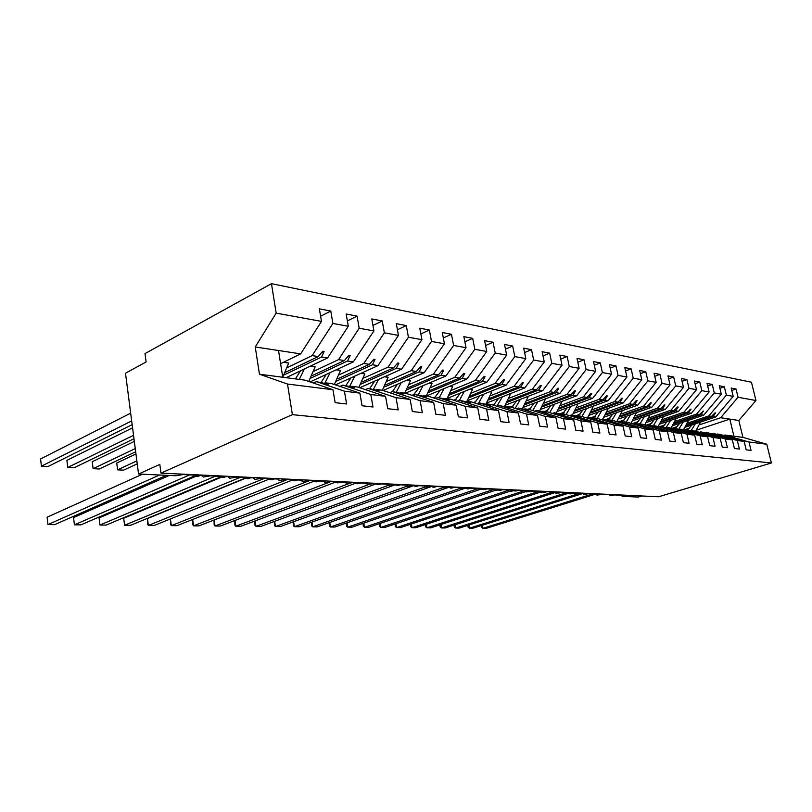 <?xml version="1.0" encoding="UTF-8"?>
<svg xmlns="http://www.w3.org/2000/svg" width="812" height="812" viewBox="0 0 812 812"><rect width="100%" height="100%" fill="white"/><g stroke="black" fill="none" stroke-linecap="round" stroke-linejoin="round"><path stroke-width="1.22" d="M699.731 424.727L720.68 417.733L738.057 397.261L755.962 400.519L751.445 382.219L271.462 283.672L145.003 353.606L146.119 361.969L125.495 373.215L138.558 474.035L159.822 464.403L160.989 473.122L658.583 496.771L771.4 462.972L766.772 444.235L748.979 442.002L751.029 450.406L746.187 449.858L744.137 441.393L737.337 440.54L739.407 449.077L734.413 448.498L732.343 439.911L707.912 432.806L705.12 432.441L708.866 433.608L700.797 431.882L725.339 439.038L732.343 439.911M641.774 495.98L638.191 497.066L622.54 496.345L622.022 496.071L623.555 495.371L614.542 494.944L609.893 495.756L610.989 494.782L601.722 494.346L597.003 495.158L598.068 494.173L588.527 493.716L583.737 494.549L583.27 494.244L584.762 493.544L574.947 493.077L570.075 493.919L569.588 493.594L571.069 492.894L560.95 492.417L555.997 493.27L555.489 492.925L556.951 492.224L546.527 491.737L541.502 492.6L540.965 492.234L542.406 491.544L531.657 491.037L526.552 491.91L525.983 491.524L527.404 490.834L516.32 490.306L511.124 491.199L510.535 490.793L511.936 490.103L500.486 489.565L495.208 490.468L494.579 490.032L495.959 489.352L484.145 488.794L478.775 489.707L478.116 489.25L479.476 488.57L467.255 487.992L461.795 488.925L461.104 488.438L462.434 487.758L449.807 487.17L444.245 488.124L443.514 487.596L444.814 486.926L431.761 486.317L426.097 487.281L425.326 486.723L426.594 486.073L413.085 485.434L407.319 486.418L406.497 485.82L407.736 485.18L393.739 484.52L387.872 485.525L386.999 484.886L388.207 484.256L373.703 483.576L367.724 484.591L366.801 483.911L367.968 483.302L352.936 482.592L346.836 483.627L345.861 482.907L346.988 482.308L331.387 481.577L325.176 482.632L324.13 481.861L325.216 481.283L309.027 480.521L302.673 481.597L301.577 480.775L302.602 480.217L285.783 479.415L279.308 480.521L278.13 479.638L279.115 479.1L261.626 478.278L255.019 479.395L253.76 478.461L254.694 477.953L236.495 477.091L229.745 478.238L228.405 477.233L229.278 476.745L210.328 475.852L203.426 477.02L201.995 475.954L202.797 475.497L183.055 474.563L175.707 475.751L138.558 474.035M287.529 367.491L312.123 355.615L318.263 356.549L322.79 351.231L324.12 351.444L321.532 357.047L327.581 357.97L348.297 326.262L346.176 314.011L357.077 316.112L359.198 328.251L338.533 359.635L344.41 360.528L348.876 355.331L350.145 355.534L347.536 361.005L353.322 361.888L373.926 330.931L371.794 318.943L382.229 320.953L384.36 332.839L363.806 363.471L369.43 364.334L373.835 359.249L375.053 359.442L372.424 364.791L377.966 365.633L398.448 335.397L396.307 323.663L406.294 325.582L408.436 337.224L388.004 367.156L393.384 367.978L397.738 363.005L398.905 363.187L396.256 368.415L401.575 369.216L421.935 339.68L419.784 328.18L429.355 330.017L431.507 341.426L411.197 370.678L416.363 371.47L420.657 366.608L421.773 366.78L419.114 371.886L424.209 372.657L444.438 343.78L442.286 332.504L451.462 334.27L453.614 345.445L433.446 374.068L438.399 374.819L442.642 370.059L443.717 370.231L441.048 375.215L445.94 375.966L466.027 347.709L463.875 336.655L472.685 338.35L474.837 349.312L454.811 377.306L459.572 378.037L463.753 373.378L464.789 373.54L462.109 378.422L466.809 379.133L486.764 351.484L484.612 340.644L493.067 342.268L495.218 353.027L475.335 380.432L479.912 381.132L484.043 376.565L485.038 376.727L482.358 381.498L486.875 382.188L506.678 355.118L504.526 344.481L512.666 346.044L514.818 356.6L495.076 383.437L499.481 384.106L503.562 379.63L504.516 379.783L501.836 384.462L506.18 385.121L525.831 358.599L523.689 348.165L531.515 349.667L533.667 360.031L514.077 386.319L518.32 386.969L522.349 382.584L523.263 382.726L520.583 387.314L524.775 387.943L544.273 361.959L542.132 351.708L549.663 353.159L551.805 363.329L532.378 389.1L536.468 389.719L540.437 385.426L541.32 385.568L538.65 390.054L542.68 390.673L562.026 365.197L559.884 355.128L567.152 356.519L569.283 366.517L550.008 391.78L553.957 392.379L557.874 388.166L558.727 388.298L556.058 392.703L559.945 393.292L579.129 368.313L576.997 358.417L584.011 359.767L586.132 369.582L567.02 394.368L570.816 394.947L574.693 390.805L575.525 390.937L572.856 395.251L576.611 395.83L595.632 371.317L593.511 361.594L600.271 362.893L602.382 372.546L583.432 396.865L587.106 397.423L590.933 393.353L591.725 393.485L589.065 397.718L592.689 398.276L611.558 374.21L609.436 364.659L615.963 365.918L618.074 375.408L599.276 399.271L602.829 399.808L606.605 395.82L607.376 395.941L604.717 400.103L608.218 400.631L626.925 377.012L624.824 367.623L631.127 368.831L633.228 378.159L614.593 401.605L618.023 402.123L621.759 398.205L622.499 398.316L619.85 402.397L623.24 402.914L641.784 379.722L639.683 370.475L645.784 371.652L647.874 380.828L629.391 403.848L632.71 404.356L636.405 400.499L637.115 400.61L634.476 404.62L637.755 405.127L656.147 382.34L654.056 373.246L659.953 374.373L662.034 383.406L643.713 406.03L646.92 406.518L650.564 402.732L651.265 402.833L648.636 406.771L651.803 407.259L670.032 384.868L667.961 375.915L673.666 377.012L675.736 385.903L657.578 408.131L660.684 408.609L664.287 404.883L664.957 404.985L662.338 408.862L665.414 409.329L683.481 387.314L681.41 378.504L686.942 379.569L688.992 388.319L670.996 410.172L674.001 410.628L677.563 406.964L678.213 407.066L675.604 410.872L678.588 411.329L696.493 389.689L694.443 381.011L699.792 382.036L701.842 390.663L683.998 412.151L686.911 412.597L691.063 409.086L688.464 412.831L691.357 413.267L709.109 391.983L707.069 383.437L712.256 384.441L714.286 392.927L696.594 414.069L699.426 414.496L703.517 411.045L700.939 414.729L703.73 415.155L721.33 394.206L719.3 385.791L724.334 386.766L726.354 395.129L708.825 415.927L711.566 416.343L715.007 412.851L715.595 412.943L713.027 416.566L715.748 416.982L733.185 396.368L731.176 388.075L736.048 389.019L738.057 397.261M320.608 316.223L330.778 311.057L332.89 323.46L312.123 355.615M271.462 283.672L276.171 313.127L255.242 346.978L259.454 374.21L304.957 380.148L332.971 389.75L335.143 402.661L346.602 403.98L344.42 391.181L359.868 393.13L331.905 383.67L325.856 382.878L328.302 384.198L316.426 381.65L344.42 391.181M316.426 381.65L313.402 383.041M314.031 371.155L338.533 359.635M347.374 320.923L357.077 316.112M359.868 393.13L362.061 405.746L372.992 407.005L370.8 394.5L385.558 396.357L357.676 387.04L351.88 386.289L354.428 387.588L342.867 385.101L370.8 394.5M342.867 385.101L339.984 386.4M339.396 374.677L363.806 363.471M372.952 325.429L382.229 320.953M385.558 396.357L387.76 408.7L398.215 409.898L396.012 397.667L410.131 399.443L382.33 390.267L388.136 377.286L385.213 376.463M365.41 389.618L368.161 388.41L396.012 397.667M363.715 378.047L388.004 367.156M397.423 329.763L406.294 325.582M410.131 399.443L412.334 411.522L422.331 412.669L420.129 400.692L433.638 402.397L405.959 393.353L400.641 392.653L403.341 393.942L392.379 391.577L420.129 400.692M392.379 391.577L389.74 392.714M387.03 381.285L411.197 370.678M420.86 333.935L429.355 330.017M433.638 402.397L435.851 414.221L445.423 415.318L443.22 403.594L456.161 405.218L428.604 396.307L423.509 395.647L426.27 396.916L415.582 394.612L443.22 403.594M415.582 394.612L413.064 395.667M409.421 384.391L433.446 374.068M443.332 337.944L451.462 334.27M456.161 405.218L458.374 416.81L467.55 417.865L465.337 406.376L477.76 407.939L450.345 399.149L445.453 398.509L449.34 399.91L437.841 397.515L465.337 406.376M437.841 397.515L435.425 398.519M412.039 395.332L414.455 394.317M430.928 387.375L454.811 377.306M464.88 341.801L472.685 338.35M477.76 407.939L479.973 419.286L488.773 420.301L486.561 409.045L498.487 410.537L471.214 401.879L466.514 401.26L470.422 402.65L459.206 400.306L486.561 409.045M459.206 400.306L456.892 401.25M433.283 397.819L435.76 396.804M451.614 390.247L475.335 380.432M485.576 345.526L493.067 342.268M498.487 410.537L500.689 421.672L509.144 422.636L506.942 411.603L518.391 413.034L491.28 404.498L486.764 403.909L490.671 405.279L479.74 402.996L506.942 411.603M479.74 402.996L477.517 403.879M453.725 400.235L456.232 399.21M471.508 393.008L495.076 383.437M505.47 349.109L512.666 346.044M518.391 413.034L520.593 423.955L528.724 424.889L526.511 414.059L537.524 415.439L510.586 407.025L513.154 406.041M497.34 406.406L499.481 405.574L526.511 414.059M473.396 402.569L475.923 401.554M490.671 395.667L514.077 386.319M524.593 352.57L531.515 349.667M537.524 415.439L539.726 426.148L547.542 427.051L545.339 416.424L555.926 417.754L529.17 409.451L524.978 408.903L528.886 410.243L518.472 408.05L545.339 416.424M518.472 408.05L516.412 408.842M492.336 404.833L494.884 403.838M509.134 398.235L532.378 389.1M543.005 355.9L549.663 353.159M555.926 417.754L558.118 428.259L565.639 429.122L563.447 418.698L573.648 419.977L547.065 411.785L543.035 411.268L546.04 412.466L536.762 410.446L563.447 418.698M536.762 410.446L534.783 411.197M526.947 400.702L550.008 391.78M560.737 359.117L567.152 356.519M573.648 419.977L575.84 430.299L583.077 431.131L580.895 420.89L590.72 422.128L564.32 414.049L560.432 413.541L564.32 414.841L554.393 412.75L580.895 420.89M554.393 412.75L552.485 413.46M527.881 409.278L530.764 408.182M544.121 403.097L567.02 394.368M577.819 362.233L584.011 359.767M590.72 422.128L592.902 432.258L599.875 433.06L597.703 423.001L607.173 424.189L580.966 416.221L577.21 415.734L580.265 416.911L571.384 414.973L597.703 423.001M571.384 414.973L569.547 415.642M544.568 411.461L547.755 410.263M560.706 405.401L583.432 396.865M594.303 365.238L600.271 362.893M607.173 424.189L609.345 434.146L616.075 434.917L613.913 425.041L623.048 426.188L597.033 418.322L593.41 417.845L596.485 419.012L587.786 417.114L613.913 425.041M587.786 417.114L586.01 417.754M560.686 413.572L564.157 412.283M576.733 407.624L599.276 399.271M610.208 368.14L615.963 365.918M623.048 426.188L625.21 435.963L631.706 436.714L629.544 427L638.374 428.107L612.552 420.352L609.051 419.885L612.136 421.052L603.61 419.175L629.544 427M603.61 419.175L601.905 419.794M576.023 415.703L580.012 414.242M592.222 409.776L614.593 401.605M625.565 370.952L631.127 368.831M638.374 428.107L640.526 437.719L646.799 438.439L644.647 428.898L653.173 429.964L627.544 422.311L624.164 421.864L627.26 423.011L618.906 421.174L644.647 428.898M618.906 421.174L617.252 421.763M591.369 417.581L595.328 416.15M607.203 411.867L629.391 403.848M640.414 373.672L645.784 371.652M653.173 429.964L655.314 439.424L661.374 440.114L659.232 430.736L667.474 431.761L642.048 424.199L638.77 423.773L641.886 424.909L633.695 423.113L659.232 430.736M633.695 423.113L632.091 423.671M605.975 419.489L610.147 417.997M621.698 413.876L643.713 406.03M654.756 376.311L659.953 374.373M667.474 431.761L669.606 441.058L675.462 441.738L673.341 432.502L681.298 433.506L656.076 426.036L652.909 425.62L656.025 426.747L647.996 424.98L673.341 432.502M647.996 424.98L646.453 425.508M620.114 421.337L624.489 419.794M635.735 415.825L657.578 408.131M668.641 378.859L673.666 377.012M681.298 433.506L683.42 442.652L689.094 443.301L686.972 434.217L694.686 435.181L669.656 427.812L666.591 427.406L670.387 428.614L661.831 426.787L686.972 434.217M661.831 426.787L660.339 427.295M633.827 423.123L638.384 421.54M649.336 417.723L670.996 410.172M682.08 381.335L686.942 379.569M694.686 435.181L696.787 444.184L702.278 444.814L700.177 435.871L707.638 436.815L682.811 429.528L679.837 429.142L682.963 430.248L675.229 428.543L700.177 435.871M675.229 428.543L673.787 429.03M645.794 425.315L651.843 423.235M662.521 419.55L683.998 412.151M695.092 383.731L699.792 382.036M707.638 436.815L709.739 445.666L715.047 446.275L712.956 437.475L720.183 438.389L695.559 431.192L692.677 430.817L695.803 431.913L691.124 430.614L695.305 423.834M686.81 430.705L688.211 430.238L712.956 437.475M658.979 426.899L664.886 424.879M675.3 421.327L696.594 414.069M707.688 386.055L712.256 384.441M720.183 438.389L722.264 447.107L727.42 447.696L725.339 439.038M700.797 431.882L699.436 432.329M671.768 428.431L677.533 426.483M687.693 423.052L708.825 415.927M719.909 388.319L724.334 386.766M711.677 433.902L712.987 433.476L737.337 440.54M684.171 429.934L689.804 428.046M731.764 390.501L736.048 389.019M723.553 435.435L724.822 435.019L748.979 442.002M276.171 313.127L321.471 321.379L319.37 308.854L330.778 311.057M321.471 321.379L300.663 353.88L280.607 363.664M286.098 377.692L327.581 357.97M310.113 381.914L353.322 361.888M335.457 384.878L377.966 365.633M359.757 387.74L401.575 369.216M383.051 390.501L424.209 372.657M405.239 393.252L445.94 375.966M426.33 396.012L466.809 379.133M447.229 398.418L486.875 382.188M467.397 400.722L506.18 385.121M486.784 402.975L524.775 387.943M505.47 405.158L542.68 390.673M523.466 407.289L559.945 393.292M540.822 409.349L576.611 395.83M557.57 411.359L592.689 398.276M573.739 413.308L608.218 400.631M589.37 415.206L623.24 402.914M604.483 417.053L637.755 405.127M619.099 418.84L651.803 407.259M633.248 420.586L665.414 409.329M646.951 422.281L678.588 411.329M660.227 423.935L691.357 413.267M673.097 425.539L703.73 415.155M332.89 323.46L348.297 326.262M359.198 328.251L373.926 330.931M384.36 332.839L398.448 335.397M408.436 337.224L421.935 339.68M431.507 341.426L444.438 343.78M453.614 345.445L466.027 347.709M474.837 349.312L486.764 351.484M495.218 353.027L506.678 355.118M514.818 356.6L525.831 358.599M533.667 360.031L544.273 361.959M551.805 363.329L562.026 365.197M569.283 366.517L579.129 368.313M586.132 369.582L595.632 371.317M602.382 372.546L611.558 374.21M618.074 375.408L626.925 377.012M633.228 378.159L641.784 379.722M647.874 380.828L656.147 382.34M662.034 383.406L670.032 384.868M675.736 385.903L683.481 387.314M688.992 388.319L696.493 389.689M701.842 390.663L709.109 391.983M714.286 392.927L721.33 394.206M726.354 395.129L733.185 396.368M259.454 374.21L287.499 384.035L332.971 389.75M287.499 384.035L292.391 414.648L771.4 462.972M325.104 383.223L325.856 382.878M284.281 374.86L321.532 357.047M285.682 372.18L318.263 356.549M351.17 386.603L351.88 386.289M310.986 378.047L347.536 361.005M312.295 375.55L344.41 360.528M368.161 388.41L379.417 390.836L376.788 389.537L382.33 390.267M376.098 389.841L376.788 389.537M336.554 381.112L372.424 364.791M337.762 378.788L369.43 364.334M399.981 392.937L400.641 392.653M361.035 384.086L396.256 368.415M362.162 381.904L393.384 367.978M422.869 395.911L423.509 395.647M384.512 386.959L419.114 371.886M385.568 384.918L416.363 371.47M444.834 398.763L445.453 398.509M407.035 389.74L441.048 375.215M408.03 387.811L438.399 374.819M465.926 401.504L466.514 401.26M428.675 392.419L462.109 378.422M429.609 390.613L459.572 378.037M486.195 404.132L486.764 403.909M449.472 395.018L482.358 381.498M450.355 393.302L479.912 381.132M499.481 405.574L509.185 407.685L506.241 406.457L510.586 407.025M505.683 406.67L506.241 406.457M469.478 397.525L501.836 384.462M470.31 395.911L499.481 384.106M524.451 409.106L524.978 408.903M488.733 399.961L520.583 387.314M489.524 398.418L518.32 386.969M542.517 411.461L543.035 411.268M507.297 402.305L538.65 390.054M508.048 400.854L536.468 389.719M525.181 404.579L556.058 392.703M525.892 403.199L553.957 392.379M542.436 406.782L572.856 395.251M543.116 405.472L570.816 394.947M559.103 408.923L589.065 397.718M559.752 407.665L587.106 397.423M575.19 410.984L604.717 400.103M575.809 409.786L602.829 399.808M590.75 412.993L619.85 402.397M591.339 411.846L618.023 402.123M605.793 414.942L634.476 404.62M606.351 413.846L632.71 404.356M620.348 416.82L648.636 406.771M620.886 415.774L646.92 406.518M634.436 418.657L662.338 408.862M634.954 417.652L660.684 408.609M648.077 420.433L675.604 410.872M648.575 419.469L674.001 410.628M688.211 430.238L691.124 430.614M661.303 422.159L688.464 412.831M661.78 421.235L686.911 412.597M674.133 423.834L700.939 414.729M674.589 422.95L699.426 414.496M712.987 433.476L720.914 435.171L717.189 434.024L719.899 434.379L744.137 441.393M686.566 425.468L713.027 416.566M687.013 424.615L711.566 416.343M685.582 427.102L715.748 416.982M720.68 417.733L738.829 420.484L742.929 437.384L766.772 444.235M755.962 400.519L738.829 420.484M724.822 435.019L742.929 437.384M696.584 430.137L729.805 419.114L733.926 436.206M292.391 414.648L160.989 473.122M282.769 377.255L278.516 350.51L300.663 353.88M255.242 346.978L278.516 350.51M714.57 413.288L715.595 412.943M702.451 411.41L703.517 411.045M689.967 409.471L691.063 409.086M677.076 407.472L678.213 407.066M663.78 405.401L664.957 404.985M650.047 403.27L651.265 402.833M635.857 401.067L637.115 400.61M621.19 398.793L622.499 398.316M606.016 396.449L607.376 395.941M590.314 394.013L591.725 393.485M574.054 391.496L575.525 390.937M557.205 388.897L558.727 388.298M539.726 386.187L541.32 385.568M521.598 383.396L523.263 382.726M502.78 380.483L504.516 379.783M483.221 377.468L485.038 376.727M462.891 374.342L464.789 373.54M441.728 371.084L443.717 370.231M419.692 367.694L421.773 366.78M396.723 364.172L398.905 363.187M372.749 360.498L375.053 359.442M347.719 356.671L350.145 355.534M321.562 352.672L324.12 351.444M695.64 431.223L700.594 422.067M686.982 430.644L691.915 424.97M482.379 525.232L482.967 528.308L592.628 493.909M481.212 525.597L481.567 527.414L482.967 528.308L486.276 528.328L595.754 494.072L596.505 494.579M468.92 524.999L469.529 528.186L579.748 493.3M467.773 525.374L468.138 527.292L469.529 528.186L472.919 528.216L582.914 493.483M455.106 524.765L455.725 528.074L566.492 492.681M453.979 525.131L454.355 527.161L455.725 528.074L459.206 528.104L569.456 492.955M440.916 524.522L441.545 527.952L552.85 492.031M439.81 524.887L440.205 527.029L441.545 527.952L445.128 527.983L555.398 492.488M426.341 524.268L426.99 527.82L538.813 491.372M425.305 524.603L425.661 526.897L426.99 527.82L430.664 527.861L540.914 492.011M683.491 429.731L688.586 420.291M678.832 429.091L683.136 422.138M675.391 428.563L679.725 423.296M670.966 428.198L676.193 418.464M666.175 427.538L670.6 420.383M662.795 426.909L667.159 421.56M658.065 426.625L663.434 416.637M653.366 425.681L657.669 418.566M649.803 425.214L654.208 419.774M644.748 425.001L650.047 414.699M639.988 423.935L644.332 416.708M636.405 423.468L640.841 417.926M411.359 523.994L412.019 527.698L524.349 490.692M410.395 524.319L410.72 526.755L412.019 527.698L415.805 527.729L525.983 491.524L525.831 490.763M631.005 423.346L636.354 412.729M626.194 422.128L630.579 414.78M622.55 421.682L627.057 416.018M395.962 523.72L396.632 527.567L509.449 489.981M395.068 524.014L395.353 526.612L396.632 527.567L400.519 527.597L510.535 491.057M616.816 421.631L622.215 410.699M622.104 410.73L622.652 410.811M611.954 420.271L616.369 412.79M608.158 419.926L612.827 414.059M380.117 523.425L380.808 527.435L494.082 489.26M379.295 523.699L379.559 526.46L380.808 527.435L384.807 527.465L494.985 490.448M602.402 419.611L608.168 408.74L607.599 408.588M607.467 408.639L608.168 408.74M597.216 418.373L601.702 410.73M593.572 417.865L598.129 412.029M363.806 523.121L364.517 527.292L477.994 488.601M363.076 523.375L363.299 526.308L364.517 527.292L368.638 527.323L479.293 489.707M587.868 417.124L593.196 406.599L592.496 406.416M592.334 406.477L593.196 406.599M581.899 416.505L586.528 408.609M578.347 415.876L582.935 409.928M347.028 522.796L347.759 527.15L461.023 488.042M346.369 523.019L346.572 526.156L347.759 527.15L351.992 527.181L463.429 488.834M572.348 415.094L577.718 404.386L576.875 404.163M576.682 404.234L577.718 404.386M566.066 414.577L570.846 406.406M562.594 413.815L567.233 407.756M329.753 522.451L330.494 526.998L443.494 487.474M329.164 522.664L329.337 525.993L330.494 526.998L334.859 527.039L447.473 487.779M556.291 412.993L561.701 402.092L560.716 401.828M560.483 401.92L561.701 402.092M549.673 412.597L554.616 404.132M546.303 411.694L550.972 405.513M311.94 522.096L312.701 526.846L425.214 486.956M311.443 522.278L311.595 525.821L312.701 526.846L317.198 526.886L431.334 486.561M539.665 410.821L545.126 399.727L543.979 399.413M543.705 399.524L545.126 399.727M532.702 410.547L537.818 401.778M529.394 409.522L534.144 403.188M293.589 521.72L294.37 526.694L406.68 486.307M293.162 521.872L293.294 525.648L294.37 526.694L299.009 526.734L413.389 485.749M522.451 408.578L527.962 397.271L526.643 396.916M526.328 397.038L527.962 397.271M515.112 408.436L520.411 399.342M511.763 407.391L516.716 400.783M274.669 521.324L275.461 526.531L387.852 485.525M274.314 521.446L274.436 525.476L275.461 526.531L280.241 526.572L394.845 484.906M504.536 406.335L510.169 394.723L508.667 394.317M508.302 394.459L510.169 394.723M496.863 406.264L502.364 396.814M493.473 405.188L498.649 398.286M255.141 520.898L255.963 526.369L368.749 484.561M254.866 520.999L254.978 525.293L255.963 526.369L260.896 526.409L375.662 484.043M485.931 404.061L491.717 392.094L490.022 391.628M489.606 391.79L491.717 392.094M478.359 403.544L483.647 394.185M474.482 402.914L479.912 395.688M234.983 520.451L235.825 526.196L349.282 483.455M234.79 520.533L234.891 525.1L235.825 526.196L240.92 526.237L355.808 483.14M466.93 401.321L472.564 389.354L470.655 388.826M470.199 389.009L472.564 389.354M459.44 400.336L464.21 391.465M454.771 400.57L460.455 392.998M214.175 519.984L215.028 526.014L329.743 482.074M214.043 520.035L214.155 524.907L215.028 526.014L220.296 526.054L335.244 482.216M446.996 398.712L452.68 386.512L450.548 385.913M450.031 386.126L452.68 386.512M439.221 397.697L444.032 388.633M434.278 398.144L440.256 390.207M192.667 519.477L193.54 525.831L309.666 480.542M192.596 519.507L192.728 524.704L193.54 525.831L198.981 525.882L313.929 481.252M426.29 396.002L432.004 383.558L429.639 382.888M429.061 383.132L432.004 383.558M418.2 394.947L423.042 385.69M412.963 395.637L419.256 387.304M291.833 480.257L176.955 525.689L171.332 525.638L170.571 524.501L170.418 518.939L171.332 525.638L287.458 479.496M404.752 393.191L410.507 380.483L407.888 379.732M407.248 380.016L410.507 380.483M396.337 392.094L401.219 382.625M392.45 391.587L397.413 384.279M147.459 518.584L148.352 525.445L147.662 524.278L147.459 518.584L245.397 478.288M268.904 479.222L154.168 525.496L148.352 525.445L264.407 478.41M384.523 376.768L388.136 377.286M373.581 389.121L378.493 379.437M369.673 388.613L374.667 381.132M123.688 518.259L124.571 525.242L123.688 518.259L221.118 477.314M245.102 478.156L130.59 525.293L124.571 525.242L240.464 477.273M135.959 453.969L116.745 463.023L117.598 469.864L123.597 470.158L137.238 463.845M116.745 463.023L117.598 469.864L136.852 460.911M358.833 387.425L364.832 373.946L361.533 373.063M360.843 373.378L364.832 373.946M349.749 386.177L354.814 376.108M345.942 385.507L350.977 377.844M99.074 517.924L99.937 525.029L99.074 517.924L196.027 476.258M220.367 477.04L106.179 525.08L99.937 525.029L215.586 476.106M134.335 441.413L92.253 461.713L93.096 468.676L99.308 468.981L135.675 451.776M92.253 461.713L93.096 468.676L135.259 448.61M334.321 384.492L340.532 370.475L336.838 369.531M336.148 369.846L340.532 370.475M324.871 383.152L330.108 372.647M321.207 382.279L326.272 374.423M73.567 517.579L74.41 524.816L73.567 517.579L169.302 475.456M194.647 475.893L80.875 524.867L74.41 524.816L189.703 474.878M132.569 427.853L66.888 460.363L67.721 467.448L74.146 467.763L133.98 438.744M66.888 460.363L67.721 467.448L133.544 435.323M308.722 381.447L315.168 366.851L311.047 365.826M310.357 366.161L315.168 366.851M299.323 379.417L304.327 369.024M295.395 378.899L300.481 370.851M47.106 517.214L47.938 524.582L47.106 517.214L142.435 474.208M166.45 475.324L54.648 524.643L47.938 524.582L159.619 475.01M130.671 413.166L40.6 458.963L41.402 466.179L48.07 466.494L132.153 424.635M40.6 458.963L41.402 466.179L131.676 420.92M282.769 377.225L288.686 363.065L284.088 361.969M283.398 362.304L288.686 363.065M572.358 493.696L573.018 493.574M559.63 492.772L561.072 492.427M558.25 493.067L559.407 492.955M545.431 492.042L547.136 491.767M544.284 492.417L546.831 491.747M532.022 491.047L529.962 491.727L532.784 491.087M529.891 491.747L532.459 491.067M517.203 490.346L515.133 491.037L517.995 490.387M515.072 491.057L517.65 490.367M498.771 490.022L499.471 490.357M501.928 489.626L499.847 490.326L502.75 489.666M499.786 490.346L502.384 489.646M482.775 489.179L483.698 489.626M486.165 488.885L484.074 489.595L487.017 488.925M484.023 489.606L486.642 488.905M466.261 488.296L467.428 488.875M469.904 488.113L468.301 488.865L470.798 488.154M467.753 488.854L470.402 488.144M449.198 487.362L450.63 488.093M453.116 487.322L451.513 488.083L454.04 487.362M450.964 488.073L453.624 487.342M431.578 486.378L433.273 487.291M435.77 486.5L433.659 487.251L436.734 486.55M433.618 487.261L436.298 486.53M413.481 485.454L415.348 486.459M417.855 485.657L415.724 486.418L418.85 485.708M415.693 486.429L418.393 485.688M394.865 484.571L396.804 485.596M399.321 484.784L397.748 485.586L400.357 484.835M397.159 485.566L399.88 484.805M375.611 483.658L377.621 484.703M380.138 483.871L377.996 484.662L381.224 483.932M377.986 484.673L380.726 483.901M355.666 482.724L357.757 483.79M360.284 482.937L358.742 483.769L361.411 482.988M358.133 483.739L360.893 482.967M335.011 481.739L337.183 482.835M339.72 481.963L337.569 482.785L340.888 482.023M337.589 482.785L340.35 481.993M313.605 480.734L315.858 481.841M318.405 480.958L316.244 481.8L319.613 481.019M316.284 481.8L319.055 480.988M291.396 479.679L293.741 480.816M296.289 479.912L294.797 480.805L297.547 479.973M294.188 480.775L296.969 479.943M268.346 478.593L270.447 479.608M273.339 478.826L271.868 479.74L274.629 478.887M271.259 479.709L274.04 478.867M244.402 477.466L246.615 478.501M249.497 477.7L248.056 478.633L250.817 477.771M247.447 478.603L250.228 477.74M219.514 476.289L221.849 477.354M224.721 476.532L222.549 477.446L226.051 476.593M222.701 477.456L225.482 476.573M193.621 475.061L196.078 476.167M198.94 475.314L197.56 476.289L200.402 475.385M196.951 476.258L199.732 475.355M622.022 496.071L621.85 495.29M609.477 495.482L609.304 494.701M596.566 494.873L596.394 494.092M583.27 494.244L583.107 493.463M569.588 493.594L569.425 492.813M555.489 492.925L555.337 492.153M540.965 492.234L540.802 491.463M510.535 490.793L510.383 490.032M494.579 490.032L494.437 489.271M478.116 489.25L477.974 488.499M461.104 488.438L460.962 487.697M443.514 487.596L443.372 486.865M425.326 486.723L425.194 486.002M406.497 485.82L406.365 485.119M386.999 484.886L386.877 484.196M366.801 483.911L366.689 483.241M345.861 482.907L345.75 482.247M324.13 481.861L324.029 481.222M301.577 480.775L301.475 480.156M278.13 479.638L278.039 479.05M253.76 478.461L253.679 477.903M228.405 477.233L228.324 476.705M572.135 493.726L572.937 493.594M543.746 492.397L545.491 492.295M529.069 491.666L531.149 491.625M513.976 490.895L516.188 490.986M498.446 490.093L501.156 490.194M482.429 489.26L485.221 489.545M465.905 488.377L468.991 488.783M448.853 487.464L452.254 488.002M431.223 486.489L434.958 487.19M412.993 485.464L417.084 486.347M394.348 484.551L398.601 485.485M375.093 483.637L379.488 484.591M355.159 482.693L359.706 483.658M334.503 481.719L337.325 482.835L339.203 482.693M313.107 480.704L316 481.851L317.969 481.699M290.899 479.659L293.883 480.826L295.944 480.663M267.858 478.572L270.924 479.76L273.086 479.587M243.925 477.446L247.081 478.654L249.355 478.471M219.047 476.268L222.305 477.507L224.68 477.314M193.165 475.04L196.524 476.309L199.031 476.106"/></g></svg>
